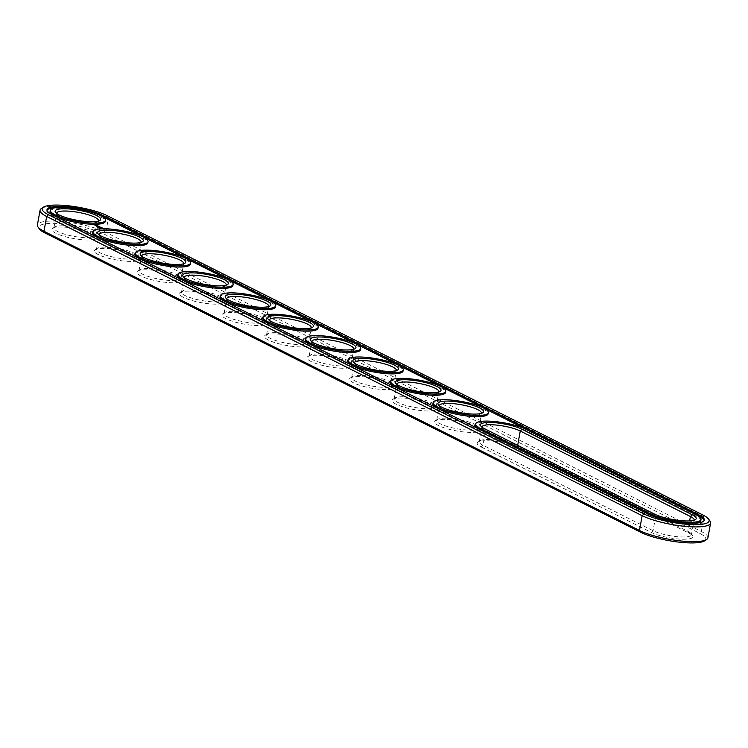 <?xml version="1.0" encoding="UTF-8"?>
<svg xmlns="http://www.w3.org/2000/svg" width="748" height="748" viewBox="0 0 748 748"><rect width="100%" height="100%" fill="white"/><g stroke="black" fill="none" stroke-linecap="round" stroke-linejoin="round"><path stroke-width="0.56" stroke-dasharray="3.74 2.81" d="M707.917 537.812A38.12 8.378 10.3 0 0 701.334 531.51L105.842 232.31A38.12 8.378 10.3 0 0 64.487 221.81A38.12 8.378 10.3 0 0 37.4 224.97M704.551 540.841A36.287 7.976 10.3 0 0 699.53 533.24L104.037 234.04A36.287 7.976 10.3 0 0 60.84 223.689A36.287 7.976 10.3 0 0 39.476 228.991M709.974 520.991A38.12 8.378 10.3 0 0 704.027 516.728L108.525 217.528A38.12 8.378 10.3 0 0 71.331 207.533A38.12 8.378 10.3 0 0 41.392 208.505M481.142 446.949L651.284 532.436A23.179 5.096 10.3 0 0 678.866 539.037A23.179 5.096 10.3 0 0 692.508 535.652A23.179 5.096 10.3 0 0 688.889 533.062L518.747 447.575A23.179 5.096 10.3 0 0 496.139 441.507A23.179 5.096 10.3 0 0 477.935 442.096A23.179 5.096 10.3 0 0 481.142 446.949L482.946 445.219L653.088 530.706A21.346 4.694 10.3 0 0 676.239 536.578A21.346 4.694 10.3 0 0 691.414 534.811A21.346 4.694 10.3 0 0 691.059 533.67A21.346 4.694 10.3 0 0 687.73 531.286L517.588 445.799A21.346 4.694 10.3 0 0 496.756 440.198A21.346 4.694 10.3 0 0 479.992 440.75A21.346 4.694 10.3 0 0 479.262 441.685A21.346 4.694 10.3 0 0 482.946 445.219L485.63 430.437L655.772 515.924A21.346 4.694 10.3 0 0 676.594 521.515A21.346 4.694 10.3 0 0 693.368 520.973A21.346 4.694 10.3 0 0 694.041 520.234M146.73 269.794A23.179 5.096 10.3 0 0 137.651 271.122A23.179 5.096 10.3 0 0 146.44 278.228A23.179 5.096 10.3 0 0 172.592 282.791A23.179 5.096 10.3 0 0 182.082 279.2A23.179 5.096 10.3 0 0 146.73 269.794M104.196 248.42A23.179 5.096 10.3 0 0 95.108 249.748A23.179 5.096 10.3 0 0 103.907 256.854A23.179 5.096 10.3 0 0 130.059 261.417A23.179 5.096 10.3 0 0 139.549 257.826A23.179 5.096 10.3 0 0 104.196 248.42M444.48 419.394A23.179 5.096 10.3 0 0 435.392 420.722A23.179 5.096 10.3 0 0 444.19 427.828A23.179 5.096 10.3 0 0 470.342 432.391A23.179 5.096 10.3 0 0 479.833 428.8A23.179 5.096 10.3 0 0 444.48 419.394M316.871 355.281A23.179 5.096 10.3 0 0 307.793 356.609A23.179 5.096 10.3 0 0 316.582 363.715A23.179 5.096 10.3 0 0 342.734 368.268A23.179 5.096 10.3 0 0 352.224 364.687A23.179 5.096 10.3 0 0 316.871 355.281M274.338 333.907A23.179 5.096 10.3 0 0 265.25 335.235A23.179 5.096 10.3 0 0 274.049 342.341A23.179 5.096 10.3 0 0 300.2 346.904A23.179 5.096 10.3 0 0 309.691 343.313A23.179 5.096 10.3 0 0 274.338 333.907M401.938 398.02A23.179 5.096 10.3 0 0 392.859 399.348A23.179 5.096 10.3 0 0 401.648 406.454A23.179 5.096 10.3 0 0 427.8 411.017A23.179 5.096 10.3 0 0 437.3 407.426A23.179 5.096 10.3 0 0 401.938 398.02M359.405 376.646A23.179 5.096 10.3 0 0 350.326 377.983A23.179 5.096 10.3 0 0 359.115 385.08A23.179 5.096 10.3 0 0 385.267 389.643A23.179 5.096 10.3 0 0 394.757 386.052A23.179 5.096 10.3 0 0 359.405 376.646M61.654 227.046A23.179 5.096 10.3 0 0 52.575 228.383A23.179 5.096 10.3 0 0 61.364 235.48A23.179 5.096 10.3 0 0 87.516 240.043A23.179 5.096 10.3 0 0 97.016 236.452A23.179 5.096 10.3 0 0 61.654 227.046M189.263 291.168A23.179 5.096 10.3 0 0 180.184 292.496A23.179 5.096 10.3 0 0 188.973 299.593A23.179 5.096 10.3 0 0 215.125 304.156A23.179 5.096 10.3 0 0 224.615 300.565A23.179 5.096 10.3 0 0 189.263 291.168M231.796 312.533A23.179 5.096 10.3 0 0 222.717 313.861A23.179 5.096 10.3 0 0 231.506 320.967A23.179 5.096 10.3 0 0 257.658 325.53A23.179 5.096 10.3 0 0 267.158 321.939A23.179 5.096 10.3 0 0 231.796 312.533M148.067 268.551A21.346 4.694 10.3 0 0 139.708 269.776A21.346 4.694 10.3 0 0 138.978 270.72A21.346 4.694 10.3 0 0 159.137 279.154A21.346 4.694 10.3 0 0 180.979 278.349A21.346 4.694 10.3 0 0 180.633 277.209A21.346 4.694 10.3 0 0 148.067 268.551M105.533 247.177A21.346 4.694 10.3 0 0 97.165 248.401A21.346 4.694 10.3 0 0 96.436 249.346A21.346 4.694 10.3 0 0 116.604 257.779A21.346 4.694 10.3 0 0 138.445 256.975A21.346 4.694 10.3 0 0 138.1 255.844A21.346 4.694 10.3 0 0 105.533 247.177M445.817 418.151A21.346 4.694 10.3 0 0 437.449 419.376A21.346 4.694 10.3 0 0 436.72 420.32A21.346 4.694 10.3 0 0 456.888 428.754A21.346 4.694 10.3 0 0 478.729 427.95A21.346 4.694 10.3 0 0 478.383 426.809A21.346 4.694 10.3 0 0 445.817 418.151M318.209 354.038A21.346 4.694 10.3 0 0 309.85 355.263A21.346 4.694 10.3 0 0 309.12 356.207A21.346 4.694 10.3 0 0 329.279 364.641A21.346 4.694 10.3 0 0 351.13 363.837A21.346 4.694 10.3 0 0 350.775 362.696A21.346 4.694 10.3 0 0 318.209 354.038M275.675 332.664A21.346 4.694 10.3 0 0 267.307 333.889A21.346 4.694 10.3 0 0 266.578 334.833A21.346 4.694 10.3 0 0 286.746 343.267A21.346 4.694 10.3 0 0 308.587 342.462A21.346 4.694 10.3 0 0 308.241 341.322A21.346 4.694 10.3 0 0 275.675 332.664M403.284 396.777A21.346 4.694 10.3 0 0 394.916 398.001A21.346 4.694 10.3 0 0 394.187 398.946A21.346 4.694 10.3 0 0 414.355 407.38A21.346 4.694 10.3 0 0 436.196 406.575A21.346 4.694 10.3 0 0 435.841 405.444A21.346 4.694 10.3 0 0 403.284 396.777M360.751 375.403A21.346 4.694 10.3 0 0 352.383 376.627A21.346 4.694 10.3 0 0 351.654 377.572A21.346 4.694 10.3 0 0 371.821 386.005A21.346 4.694 10.3 0 0 393.663 385.211A21.346 4.694 10.3 0 0 393.308 384.07A21.346 4.694 10.3 0 0 360.751 375.403M63 225.803A21.346 4.694 10.3 0 0 54.632 227.027A21.346 4.694 10.3 0 0 53.903 227.972A21.346 4.694 10.3 0 0 74.071 236.405A21.346 4.694 10.3 0 0 95.912 235.611A21.346 4.694 10.3 0 0 95.557 234.47A21.346 4.694 10.3 0 0 63 225.803M190.6 289.925A21.346 4.694 10.3 0 0 182.241 291.15A21.346 4.694 10.3 0 0 181.512 292.085A21.346 4.694 10.3 0 0 201.679 300.518A21.346 4.694 10.3 0 0 223.521 299.724A21.346 4.694 10.3 0 0 223.166 298.583A21.346 4.694 10.3 0 0 190.6 289.925M233.142 311.29A21.346 4.694 10.3 0 0 224.774 312.514A21.346 4.694 10.3 0 0 224.045 313.459A21.346 4.694 10.3 0 0 244.213 321.892A21.346 4.694 10.3 0 0 266.054 321.098A21.346 4.694 10.3 0 0 265.699 319.957A21.346 4.694 10.3 0 0 233.142 311.29M481.927 427.117A21.346 4.694 10.3 0 0 482.301 428.043A21.346 4.694 10.3 0 0 485.63 430.437L484.461 428.651M141.643 256.143A21.346 4.694 10.3 0 0 142.008 257.069A21.346 4.694 10.3 0 0 161.83 264.371A21.346 4.694 10.3 0 0 182.942 264.512A21.346 4.694 10.3 0 0 183.606 263.773M99.11 234.769A21.346 4.694 10.3 0 0 99.475 235.704A21.346 4.694 10.3 0 0 119.287 242.997A21.346 4.694 10.3 0 0 140.4 243.137A21.346 4.694 10.3 0 0 141.073 242.399M439.394 405.743A21.346 4.694 10.3 0 0 439.759 406.678A21.346 4.694 10.3 0 0 459.571 413.971A21.346 4.694 10.3 0 0 480.693 414.111A21.346 4.694 10.3 0 0 481.357 413.373M311.785 341.63A21.346 4.694 10.3 0 0 312.159 342.556A21.346 4.694 10.3 0 0 331.972 349.858A21.346 4.694 10.3 0 0 353.084 349.999A21.346 4.694 10.3 0 0 353.757 349.26M269.252 320.256A21.346 4.694 10.3 0 0 269.617 321.191A21.346 4.694 10.3 0 0 289.429 328.484A21.346 4.694 10.3 0 0 310.551 328.624A21.346 4.694 10.3 0 0 311.215 327.886M396.861 384.379A21.346 4.694 10.3 0 0 397.225 385.304A21.346 4.694 10.3 0 0 417.038 392.597A21.346 4.694 10.3 0 0 438.15 392.737A21.346 4.694 10.3 0 0 438.824 391.999M354.318 363.004A21.346 4.694 10.3 0 0 354.692 363.93A21.346 4.694 10.3 0 0 374.505 371.223A21.346 4.694 10.3 0 0 395.617 371.373A21.346 4.694 10.3 0 0 396.29 370.625M56.577 213.404A21.346 4.694 10.3 0 0 56.942 214.33A21.346 4.694 10.3 0 0 76.754 221.623A21.346 4.694 10.3 0 0 97.866 221.763A21.346 4.694 10.3 0 0 98.54 221.025M184.176 277.517A21.346 4.694 10.3 0 0 184.55 278.443A21.346 4.694 10.3 0 0 204.363 285.736A21.346 4.694 10.3 0 0 225.475 285.886A21.346 4.694 10.3 0 0 226.148 285.147M226.719 298.891A21.346 4.694 10.3 0 0 227.083 299.817A21.346 4.694 10.3 0 0 246.896 307.11A21.346 4.694 10.3 0 0 268.008 307.25A21.346 4.694 10.3 0 0 268.682 306.512M647.927 514.026L647.712 515.194A31.416 6.91 10.3 0 0 681.783 523.843A31.416 6.91 10.3 0 0 704.102 521.244A31.416 6.91 10.3 0 0 704.092 520.636M101.391 216.004A31.416 6.91 10.3 0 0 55.67 207.692M47.012 210.244A31.416 6.91 10.3 0 0 46.797 210.805A31.416 6.91 10.3 0 0 52.21 215.994L647.712 515.194M649.498 514.774L650.433 515.241A28.059 6.171 10.3 0 0 695.444 523.179M700.801 520.645A28.059 6.171 10.3 0 0 695.967 516.008L696.173 514.839M695.967 516.008L525.825 430.521A28.059 6.171 10.3 0 0 495.391 422.798A28.059 6.171 10.3 0 0 475.448 425.126M50.097 211.404A28.059 6.171 -169.7 0 1 62.047 208.561A28.059 6.171 -169.7 0 1 91.05 213.245A28.059 6.171 -169.7 0 1 105.309 221.436M104.346 229.299L103.383 229.281L104.29 229.589M103.813 229.384L103.149 229.028L103.832 229.356M103.056 228.982L103.645 229.309M92.63 232.778A28.059 6.171 -169.7 0 1 104.58 229.926A28.059 6.171 -169.7 0 1 133.583 234.61A28.059 6.171 -169.7 0 1 147.842 242.81M135.164 254.152A28.059 6.171 -169.7 0 1 147.122 251.3A28.059 6.171 -169.7 0 1 176.117 255.984A28.059 6.171 -169.7 0 1 190.375 264.184M177.706 275.516A28.059 6.171 -169.7 0 1 189.655 272.674A28.059 6.171 -169.7 0 1 218.65 277.358A28.059 6.171 -169.7 0 1 232.909 285.558M220.239 296.891A28.059 6.171 -169.7 0 1 232.189 294.048A28.059 6.171 -169.7 0 1 261.192 298.733A28.059 6.171 -169.7 0 1 275.451 306.923M262.772 318.265A28.059 6.171 -169.7 0 1 274.722 315.413A28.059 6.171 -169.7 0 1 303.725 320.097A28.059 6.171 -169.7 0 1 317.984 328.297M305.306 339.639A28.059 6.171 -169.7 0 1 317.264 336.787A28.059 6.171 -169.7 0 1 346.259 341.471A28.059 6.171 -169.7 0 1 360.517 349.671M347.848 361.004A28.059 6.171 -169.7 0 1 359.797 358.161A28.059 6.171 -169.7 0 1 388.792 362.845A28.059 6.171 -169.7 0 1 403.05 371.036M390.381 382.378A28.059 6.171 -169.7 0 1 402.331 379.526A28.059 6.171 -169.7 0 1 431.334 384.21A28.059 6.171 -169.7 0 1 445.593 392.41M432.914 403.752A28.059 6.171 -169.7 0 1 444.864 400.9A28.059 6.171 -169.7 0 1 473.867 405.584A28.059 6.171 -169.7 0 1 488.126 413.784M96.95 226.335L97.82 227.027L96.866 226.859M97.829 226.111L96.997 226.635M97.876 226.738L97.577 227.214L98.418 227.345L97.736 227.289M96.567 226.382L97.193 227.018M97.016 226.335L96.922 226.878M97.1 226.027L97.324 226.803L96.511 226.672M98.175 227.317L97.708 227.242L98.222 227.037M98.596 227.448L99.306 227.794L98.558 227.71M99.297 227.757L99.867 228.084L99.194 227.794M100.41 228.486L99.905 228.346L100.466 228.187M100.167 228.29L100.662 228.579M100.064 228.187L100.55 228.439L99.98 228.383M100.718 228.336L100.241 228.551M97.025 225.447L95.576 225.167M95.108 225.176L97.408 225.905M98.876 226.607L97.951 226.775L99.596 226.971L98.848 226.635M99.652 226.681L99.306 227.083L100.354 227.355L98.502 227.046L99.521 227.261M101.373 227.579L100.251 227.392M100.728 227.205L100.204 227.644M101.438 227.579L100.232 227.56M100.718 227.205L99.334 227.429L100.185 227.85M102.298 227.972L100.391 227.962L102.27 228M102.56 228.112L101.148 228.374L102.504 228.402M103.692 228.963L102.878 229.243M102.672 228.495L102.579 229.094M103.402 228.533L101.476 228.542L103.355 228.823M96.857 225.597L95.529 225.438L96.913 225.307M99.316 227.504L99.213 228M103.486 228.935L102.981 229.225M702.858 514.951L704.027 516.728L701.334 531.51L699.53 533.24M107.357 215.742L108.525 217.528L105.842 232.31L104.037 234.04M517.672 445.331L518.747 447.575M688.889 533.062L687.73 531.286L689.619 520.898M651.284 532.436L653.088 530.706L655.772 515.924L654.603 514.138M52.425 214.826L52.21 215.994M525.825 430.521L526.031 429.352M479.992 440.75L477.935 442.096M691.059 533.67L692.508 535.652M139.708 269.776L137.651 271.122M180.633 277.209L182.082 279.2M97.165 248.401L95.108 249.748M138.1 255.844L139.549 257.826M437.449 419.376L435.392 420.722M478.383 426.809L479.833 428.8M309.85 355.263L307.793 356.609M350.775 362.696L352.224 364.687M267.307 333.889L265.25 335.235M308.241 341.322L309.691 343.313M394.916 398.001L392.859 399.348M435.841 405.444L437.3 407.426M352.383 376.627L350.326 377.983M393.308 384.07L394.757 386.052M54.632 227.027L52.575 228.383M95.557 234.47L97.016 236.452M182.241 291.15L180.184 292.496M223.166 298.583L224.615 300.565M224.774 312.514L222.717 313.861M265.699 319.957L267.158 321.939M479.262 441.685L481.946 426.902M691.414 534.811L694.097 520.028M180.979 278.349L183.671 263.567M138.978 270.72L141.662 255.938M138.445 256.975L141.129 242.193M96.436 249.346L99.129 234.563M478.729 427.95L481.422 413.167M436.72 420.32L439.413 405.538M351.13 363.837L353.813 349.054M309.12 356.207L311.804 341.425M308.587 342.462L311.28 327.68M266.578 334.833L269.271 320.051M436.196 406.575L438.88 391.793M394.187 398.946L396.87 384.163M393.663 385.211L396.346 370.428M351.654 377.572L354.337 362.789M95.912 235.611L98.596 220.828M53.903 227.972L56.586 213.189M223.521 299.724L226.205 284.941M181.512 292.085L184.195 277.302M266.054 321.098L268.738 306.315M224.045 313.459L226.728 298.676M704.102 521.244L704.317 520.066M46.797 210.805L47.002 209.636M482.301 428.043L480.842 426.061M693.368 520.973L695.425 519.617M182.942 264.512L184.999 263.165M142.008 257.069L140.559 255.087M140.4 243.137L142.457 241.791M99.475 235.704L98.025 233.713M480.693 414.111L482.75 412.765M439.759 406.678L438.309 404.687M353.084 349.999L355.141 348.652M312.159 342.556L310.701 340.574M310.551 328.624L312.608 327.278M269.617 321.191L268.167 319.2M438.15 392.737L440.207 391.391M397.225 385.304L395.776 383.313M395.617 371.373L397.674 370.017M354.692 363.93L353.243 361.948M97.866 221.763L99.923 220.417M56.942 214.33L55.492 212.348M225.475 285.886L227.532 284.53M184.55 278.443L183.101 276.461M268.008 307.25L270.065 305.904M227.083 299.817L225.634 297.826"/><path stroke-width="1.12" d="M43.449 207.159L41.392 208.505A38.12 8.378 10.3 0 0 40.083 210.188L37.4 224.97A38.12 8.378 10.3 0 0 38.026 227.009A38.12 8.378 10.3 0 0 43.973 231.272L639.475 530.472A38.12 8.378 10.3 0 0 676.669 540.467A38.12 8.378 10.3 0 0 706.608 539.495A38.12 8.378 10.3 0 0 707.917 537.812L710.6 523.03A38.12 8.378 10.3 0 0 709.974 520.991L708.524 519.009A36.287 7.976 10.3 0 0 702.858 514.951L107.357 215.742A36.287 7.976 10.3 0 0 71.958 206.233A36.287 7.976 10.3 0 0 43.449 207.159A36.287 7.976 10.3 0 0 48.47 214.76L643.963 513.96A36.287 7.976 10.3 0 0 687.16 524.311A36.287 7.976 10.3 0 0 708.524 519.009M38.026 227.009L39.476 228.991A36.287 7.976 10.3 0 0 45.142 233.049L640.643 532.258A36.287 7.976 10.3 0 0 676.042 541.767A36.287 7.976 10.3 0 0 704.551 540.841L706.608 539.495M40.083 210.188A38.12 8.378 10.3 0 0 46.666 216.49L642.158 515.69A38.12 8.378 10.3 0 0 683.513 526.19A38.12 8.378 10.3 0 0 710.6 523.03M647.927 514.026A31.416 6.91 10.3 0 0 681.998 522.674A31.416 6.91 10.3 0 0 704.317 520.066A31.416 6.91 10.3 0 0 698.903 514.876L103.402 215.676A31.416 6.91 10.3 0 0 69.33 207.028A31.416 6.91 10.3 0 0 47.002 209.636A31.416 6.91 10.3 0 0 52.425 214.826L647.927 514.026M694.041 520.234A21.346 4.694 10.3 0 0 694.097 520.028A21.346 4.694 10.3 0 0 690.413 516.503L520.271 431.016A21.346 4.694 10.3 0 0 497.121 425.135A21.346 4.694 10.3 0 0 481.946 426.902A21.346 4.694 10.3 0 0 481.927 427.117M183.606 263.773A21.346 4.694 10.3 0 0 183.671 263.567A21.346 4.694 10.3 0 0 172.816 257.331A21.346 4.694 10.3 0 0 150.759 253.768A21.346 4.694 10.3 0 0 141.662 255.938A21.346 4.694 10.3 0 0 141.643 256.143M141.073 242.399A21.346 4.694 10.3 0 0 141.129 242.193A21.346 4.694 10.3 0 0 130.283 235.957A21.346 4.694 10.3 0 0 108.217 232.394A21.346 4.694 10.3 0 0 99.129 234.563A21.346 4.694 10.3 0 0 99.11 234.769M481.357 413.373A21.346 4.694 10.3 0 0 481.422 413.167A21.346 4.694 10.3 0 0 470.567 406.931A21.346 4.694 10.3 0 0 448.501 403.368A21.346 4.694 10.3 0 0 439.413 405.538A21.346 4.694 10.3 0 0 439.394 405.743M353.757 349.26A21.346 4.694 10.3 0 0 353.813 349.054A21.346 4.694 10.3 0 0 342.958 342.818A21.346 4.694 10.3 0 0 320.901 339.255A21.346 4.694 10.3 0 0 311.804 341.425A21.346 4.694 10.3 0 0 311.785 341.63M311.215 327.886A21.346 4.694 10.3 0 0 311.28 327.68A21.346 4.694 10.3 0 0 300.425 321.444A21.346 4.694 10.3 0 0 278.359 317.881A21.346 4.694 10.3 0 0 269.271 320.051A21.346 4.694 10.3 0 0 269.252 320.256M438.824 391.999A21.346 4.694 10.3 0 0 438.88 391.793A21.346 4.694 10.3 0 0 428.034 385.557A21.346 4.694 10.3 0 0 405.968 381.994A21.346 4.694 10.3 0 0 396.87 384.163A21.346 4.694 10.3 0 0 396.861 384.379M396.29 370.625A21.346 4.694 10.3 0 0 396.346 370.428A21.346 4.694 10.3 0 0 385.501 364.192A21.346 4.694 10.3 0 0 363.435 360.63A21.346 4.694 10.3 0 0 354.337 362.789A21.346 4.694 10.3 0 0 354.318 363.004M98.54 221.025A21.346 4.694 10.3 0 0 98.596 220.828A21.346 4.694 10.3 0 0 87.75 214.592A21.346 4.694 10.3 0 0 65.684 211.02A21.346 4.694 10.3 0 0 56.586 213.189A21.346 4.694 10.3 0 0 56.577 213.404M226.148 285.147A21.346 4.694 10.3 0 0 226.205 284.941A21.346 4.694 10.3 0 0 215.359 278.705A21.346 4.694 10.3 0 0 193.293 275.142A21.346 4.694 10.3 0 0 184.195 277.302A21.346 4.694 10.3 0 0 184.176 277.517M268.682 306.512A21.346 4.694 10.3 0 0 268.738 306.315A21.346 4.694 10.3 0 0 257.892 300.079A21.346 4.694 10.3 0 0 235.826 296.507A21.346 4.694 10.3 0 0 226.728 298.676A21.346 4.694 10.3 0 0 226.719 298.891M704.092 520.636A31.416 6.91 10.3 0 0 698.688 516.055L103.187 216.855A31.416 6.91 10.3 0 0 101.391 216.004M55.67 207.692A31.416 6.91 10.3 0 0 47.012 210.244M522.076 429.287A23.179 5.096 10.3 0 0 494.493 422.676A23.179 5.096 10.3 0 0 480.842 426.061A23.179 5.096 10.3 0 0 484.461 428.651L654.603 514.138A23.179 5.096 10.3 0 0 677.221 520.215A23.179 5.096 10.3 0 0 695.425 519.617A23.179 5.096 10.3 0 0 692.218 514.764L522.076 429.287L520.271 431.016L517.672 445.331M150.049 251.496A23.179 5.096 10.3 0 0 140.559 255.087A23.179 5.096 10.3 0 0 162.073 263.006A23.179 5.096 10.3 0 0 184.999 263.165A23.179 5.096 10.3 0 0 176.201 256.059A23.179 5.096 10.3 0 0 150.049 251.496M107.516 230.122A23.179 5.096 10.3 0 0 98.025 233.713A23.179 5.096 10.3 0 0 119.54 241.641A23.179 5.096 10.3 0 0 142.457 241.791A23.179 5.096 10.3 0 0 133.668 234.685A23.179 5.096 10.3 0 0 107.516 230.122M447.8 401.096A23.179 5.096 10.3 0 0 438.309 404.687A23.179 5.096 10.3 0 0 459.824 412.606A23.179 5.096 10.3 0 0 482.75 412.765A23.179 5.096 10.3 0 0 473.952 405.659A23.179 5.096 10.3 0 0 447.8 401.096M320.2 336.983A23.179 5.096 10.3 0 0 310.701 340.574A23.179 5.096 10.3 0 0 332.215 348.493A23.179 5.096 10.3 0 0 355.141 348.652A23.179 5.096 10.3 0 0 346.352 341.546A23.179 5.096 10.3 0 0 320.2 336.983M277.658 315.609A23.179 5.096 10.3 0 0 268.167 319.2A23.179 5.096 10.3 0 0 289.682 327.119A23.179 5.096 10.3 0 0 312.608 327.278A23.179 5.096 10.3 0 0 303.81 320.172A23.179 5.096 10.3 0 0 277.658 315.609M405.266 379.732A23.179 5.096 10.3 0 0 395.776 383.313A23.179 5.096 10.3 0 0 417.291 391.241A23.179 5.096 10.3 0 0 440.207 391.391A23.179 5.096 10.3 0 0 431.418 384.285A23.179 5.096 10.3 0 0 405.266 379.732M362.733 358.357A23.179 5.096 10.3 0 0 353.243 361.948A23.179 5.096 10.3 0 0 374.748 369.867A23.179 5.096 10.3 0 0 397.674 370.017A23.179 5.096 10.3 0 0 388.885 362.92A23.179 5.096 10.3 0 0 362.733 358.357M64.983 208.757A23.179 5.096 10.3 0 0 55.492 212.348A23.179 5.096 10.3 0 0 76.997 220.267A23.179 5.096 10.3 0 0 99.923 220.417A23.179 5.096 10.3 0 0 91.134 213.32A23.179 5.096 10.3 0 0 64.983 208.757M192.591 272.87A23.179 5.096 10.3 0 0 183.101 276.461A23.179 5.096 10.3 0 0 204.606 284.38A23.179 5.096 10.3 0 0 227.532 284.53A23.179 5.096 10.3 0 0 218.743 277.433A23.179 5.096 10.3 0 0 192.591 272.87M235.124 294.245A23.179 5.096 10.3 0 0 225.634 297.826A23.179 5.096 10.3 0 0 247.149 305.754A23.179 5.096 10.3 0 0 270.065 305.904A23.179 5.096 10.3 0 0 261.276 298.798A23.179 5.096 10.3 0 0 235.124 294.245M97.876 226.738L96.922 226.56L97.876 226.738M99.269 227.429L98.54 227.345L99.204 227.775M100.148 227.99L99.568 227.888M100.167 227.962L99.568 227.85M100.858 228.252L100.269 228.234L100.858 228.271M695.444 523.179A28.059 6.171 10.3 0 0 700.801 520.645L701.016 519.467A28.059 6.171 10.3 0 0 696.173 514.839L526.031 429.352A28.059 6.171 10.3 0 0 495.606 421.629A28.059 6.171 10.3 0 0 475.663 423.948A28.059 6.171 10.3 0 0 480.506 428.585L650.648 514.072A28.059 6.171 10.3 0 0 681.082 521.795A28.059 6.171 10.3 0 0 701.016 519.467M649.498 514.774L480.291 429.754L480.506 428.585M475.663 423.948L475.448 425.126A28.059 6.171 10.3 0 0 480.291 429.754M105.515 220.267L105.309 221.436A28.059 6.171 -169.7 0 1 76.595 222.493A28.059 6.171 -169.7 0 1 50.097 211.404L50.303 210.235A28.059 6.171 10.3 0 0 76.81 221.324A28.059 6.171 10.3 0 0 105.515 220.267A28.059 6.171 10.3 0 0 91.256 212.067A28.059 6.171 10.3 0 0 62.262 207.383A28.059 6.171 10.3 0 0 50.303 210.235M97.147 225.157L94.856 225.12L97.147 225.718L97.754 225.466L97.147 225.157L96.978 225.709M98.035 225.924L97.072 225.933L98.025 225.971M98.904 226.345L98.007 226.476L99.652 226.681L98.923 226.317M99.914 226.775L98.558 226.756L99.905 226.84M100.26 227.355L101.457 227.551L100.251 227.392M102.298 227.972L100.419 227.691L102.298 227.972M102.56 228.112L101.204 228.084L102.56 228.112M148.057 241.641L147.842 242.81A28.059 6.171 -169.7 0 1 119.128 243.867A28.059 6.171 -169.7 0 1 92.63 232.778L92.846 231.609A28.059 6.171 10.3 0 0 119.343 242.689A28.059 6.171 10.3 0 0 148.057 241.641A28.059 6.171 10.3 0 0 133.798 233.441A28.059 6.171 10.3 0 0 104.795 228.757A28.059 6.171 10.3 0 0 92.846 231.609M103.402 228.533L101.55 228.224L103.402 228.533M190.59 263.016L190.375 264.184A28.059 6.171 -169.7 0 1 161.671 265.231A28.059 6.171 -169.7 0 1 135.164 254.152L135.379 252.974A28.059 6.171 10.3 0 0 161.877 264.063A28.059 6.171 10.3 0 0 190.59 263.016A28.059 6.171 10.3 0 0 176.332 254.816A28.059 6.171 10.3 0 0 147.328 250.131A28.059 6.171 10.3 0 0 135.379 252.974M233.124 284.38L232.909 285.558A28.059 6.171 -169.7 0 1 204.204 286.606A28.059 6.171 -169.7 0 1 177.706 275.516L177.912 274.348A28.059 6.171 10.3 0 0 204.419 285.437A28.059 6.171 10.3 0 0 233.124 284.38A28.059 6.171 10.3 0 0 218.865 276.19A28.059 6.171 10.3 0 0 189.87 271.505A28.059 6.171 10.3 0 0 177.912 274.348M275.657 305.754L275.451 306.923A28.059 6.171 -169.7 0 1 246.737 307.98A28.059 6.171 -169.7 0 1 220.239 296.891L220.454 295.722A28.059 6.171 10.3 0 0 246.952 306.811A28.059 6.171 10.3 0 0 275.657 305.754A28.059 6.171 10.3 0 0 261.398 297.554A28.059 6.171 10.3 0 0 232.404 292.87A28.059 6.171 10.3 0 0 220.454 295.722M318.199 327.128L317.984 328.297A28.059 6.171 -169.7 0 1 289.28 329.354A28.059 6.171 -169.7 0 1 262.772 318.265L262.987 317.096A28.059 6.171 10.3 0 0 289.485 328.176A28.059 6.171 10.3 0 0 318.199 327.128A28.059 6.171 10.3 0 0 303.94 318.929A28.059 6.171 10.3 0 0 274.937 314.244A28.059 6.171 10.3 0 0 262.987 317.096M360.732 348.493L360.517 349.671A28.059 6.171 -169.7 0 1 331.813 350.719A28.059 6.171 -169.7 0 1 305.306 339.639L305.521 338.461A28.059 6.171 10.3 0 0 332.028 349.55A28.059 6.171 10.3 0 0 360.732 348.493A28.059 6.171 10.3 0 0 346.474 340.303A28.059 6.171 10.3 0 0 317.47 335.618A28.059 6.171 10.3 0 0 305.521 338.461M403.266 369.867L403.05 371.036A28.059 6.171 -169.7 0 1 374.346 372.093A28.059 6.171 -169.7 0 1 347.848 361.004L348.054 359.835A28.059 6.171 10.3 0 0 374.561 370.924A28.059 6.171 10.3 0 0 403.266 369.867A28.059 6.171 10.3 0 0 389.007 361.677A28.059 6.171 10.3 0 0 360.012 356.992A28.059 6.171 10.3 0 0 348.054 359.835M445.808 391.241L445.593 392.41A28.059 6.171 -169.7 0 1 416.879 393.467A28.059 6.171 -169.7 0 1 390.381 382.378L390.596 381.209A28.059 6.171 10.3 0 0 417.094 392.289A28.059 6.171 10.3 0 0 445.808 391.241A28.059 6.171 10.3 0 0 431.549 383.041A28.059 6.171 10.3 0 0 402.546 378.357A28.059 6.171 10.3 0 0 390.596 381.209M488.341 412.616L488.126 413.784A28.059 6.171 -169.7 0 1 459.422 414.831A28.059 6.171 -169.7 0 1 432.914 403.752L433.129 402.583A28.059 6.171 10.3 0 0 459.627 413.663A28.059 6.171 10.3 0 0 488.341 412.616A28.059 6.171 10.3 0 0 474.082 404.416A28.059 6.171 10.3 0 0 445.079 399.731A28.059 6.171 10.3 0 0 433.129 402.583M95.529 225.438L96.913 225.307L95.108 225.176M643.963 513.96L642.158 515.69L639.475 530.472L640.643 532.258M48.47 214.76L46.666 216.49L43.973 231.272L45.142 233.049M689.619 520.898L690.413 516.503L692.218 514.764M698.903 514.876L698.688 516.055M103.402 215.676L103.187 216.855M650.442 515.185L650.648 514.072"/></g></svg>
